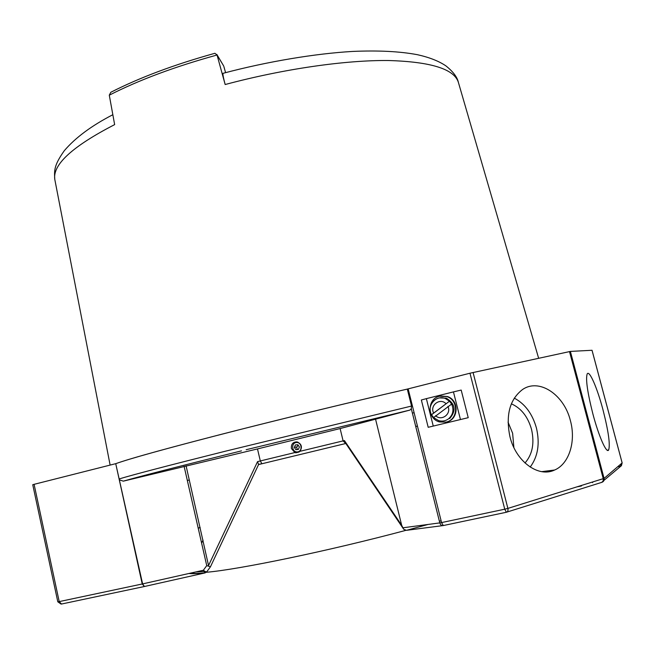 <?xml version="1.0" encoding="UTF-8"?>
<svg xmlns="http://www.w3.org/2000/svg" width="655" height="655" viewBox="0 0 655 655"><rect width="100%" height="100%" fill="white"/><g stroke="black" fill="none" stroke-linecap="round" stroke-linejoin="round"><path stroke-width="0.98" d="M297.861 442.125L297.476 442.551M296.387 446.972L297.468 449.526M299.99 451.32C302.569 446.939 301.546 443.795 296.911 441.879C292.867 441.978 291.033 444.196 291.409 448.536L294.873 452.556L295.863 452.793L299.99 451.32L343.105 440.88L340.117 428.558L257.489 448.929L260.313 460.964L261.918 463.756L345.66 443.525L343.105 440.88L344.424 440.553L401.687 525.318L403.726 529.297L406.477 530.329L442.583 525.646M299.401 451.156L299.933 451.377M246.157 449.707L409.989 410.063L411.291 408.704L411.536 406.051L407.304 389.086L408.147 388.873L441.552 522.584L439.8 522.895L411.291 408.704M204.892 572.953L144.419 586.503L142.233 583.982L115.73 463.675L142.602 583.9L203.353 570.251C205.252 571.676 206.448 572.118 206.939 571.578L210.419 566.837M241.49 450.861C178.275 466.532 138.876 476.635 123.304 481.155L119.529 479.894M406.722 530.263L428.051 524.458M439.39 521.257L441.102 520.774M415.728 426.462L417.431 426.045L415.728 426.462M417.456 426.118L415.745 426.536L417.448 426.11M577.391 486.771L581.46 485.985M570.423 420.723C564.119 394.629 539.18 377.894 522.502 389.553C509.721 399.444 505.537 415.164 509.942 436.713C515.878 461.538 538.467 477.97 554.638 470.012C569.187 463.904 576.138 441.323 570.423 420.723M530.19 467.072C537.968 456.551 540.048 443.517 536.42 427.969C532.392 413.804 525.007 403.848 514.265 398.109M524.991 463.003C532.482 454.39 534.644 443.148 531.5 429.271C527.832 416.596 521.118 408.114 511.35 403.816M513.88 447.578L512.619 433.258L508.034 422.115M602.944 409.645C597.188 387.801 589.312 369.666 587.183 373.948C585.537 379.065 587.437 392.386 592.881 413.911C598.785 436.394 606.645 454.071 608.667 449.952C610.329 444.491 608.421 431.055 602.944 409.645M200.168 527.537L198.211 528.176M187.338 480.467L189.32 479.984M115.73 463.675C129.526 458.729 164.847 448.912 221.668 434.24C277.36 419.945 348.198 402.71 407.304 389.086M340.117 428.558L409.989 410.063M375.52 419.036L401.687 525.318M410.693 399.051L409.85 399.272L410.693 399.051M142.602 583.9L144.419 586.503L61.505 604.033L59.204 601.609L57.804 601.798L32.75 484.716L34.093 484.332L59.204 601.609L142.233 583.982M115.55 463.715L34.093 484.332M414.099 412.699L412.396 413.108M261.673 463.715L258.635 464.452L261.673 463.715M622.127 462.88L592.022 350.294M592.014 350.278L570.382 351.416L604.082 478.396L622.135 462.929L621.415 465.705L604.008 480.336M506.225 512.292L443.288 525.556L441.552 522.584L504.751 509.197L469.971 373.219L570.382 351.416M469.971 373.219L408.147 388.873M344.424 440.553L345.021 442.305L403.726 529.297M258.569 464.567L345.66 443.525M123.304 481.155L257.489 448.929M409.801 399.075L410.644 398.862M408.245 389.258L407.394 389.455M206.8 571.758L205.056 572.92L203.353 570.251L206.743 565.625L184.096 466.27M206.743 565.625L210.452 566.788L258.602 464.501L257.554 461.628L294.873 452.556M186.077 465.795L208.642 566.002M206.284 572.282C238.576 569.613 329.015 550.896 405.56 530.427M115.558 463.74C130.582 458.303 171.282 447.111 237.659 430.155C290.607 416.703 354.666 401.204 408.155 388.898M214.218 53.489L214.906 53.292L217.034 54.987L225.164 84.528C223.486 78.313 222.749 74.588 222.962 73.344L223.314 73.245M55.077 180.862L54.766 179.265C52.637 164.536 72.59 146.319 114.641 124.614L109.287 95.18L110.834 92.265L112.03 91.659M223.396 65.484L217.034 54.987M225.59 72.639L223.846 66.433M407.344 389.258L408.196 389.062M410.669 398.969L409.825 399.182M460.465 419.56L453.44 391.895L461.194 390.069L468.227 417.677L428.198 427.297L421.353 399.992L426.364 398.641L433.258 426.102M453.44 391.895L426.364 398.641M451.614 404.078C454.12 409.899 453.063 414.836 448.454 418.905C445.482 421.018 442.223 421.599 438.686 420.633L433.569 417.612L451.614 404.078L449.51 401.196L431.465 414.705L433.561 417.489M449.658 418.602C456.429 410.619 455.323 403.808 446.35 398.174L439.734 397.904M446.35 398.174L445.13 398.396L449.51 401.196L431.596 414.721M439.538 396.226C426.994 398.698 427.011 418.93 439.562 421.951L446.071 422.115C458.271 419.83 458.909 400.279 446.906 396.619L439.538 396.226M446.587 421.984C458.778 419.699 459.409 400.189 447.422 396.529L440.733 395.997M297.894 444.745L295.372 444.966L294.365 447.43L295.863 449.666L298.385 449.445L299.401 446.988L297.894 444.745M297.968 444.851L297.165 446.792L294.365 447.43M296.387 442.51C290.853 442.952 291.835 452.433 297.37 451.909C302.921 451.475 301.93 441.961 296.387 442.51M119.12 478.952C133.096 474.711 168.589 465.443 225.598 451.156L411.536 406.051M344.448 440.872L343.187 441.183M402.858 527.807L439.8 522.895C440.488 524.95 441.65 525.834 443.288 525.556L443.083 525.58M188.968 573.485C192.152 573.846 197.433 573.665 204.802 572.945M203.73 571.487L195.82 571.946M617.739 466.704L619.957 466.491M621.849 463.175L620.277 466.385L622.152 462.905L592.038 350.278M603.181 481.057L601.634 482.399L603.132 481.171L603.247 478.731L569.506 351.579M473.074 372.482L507.879 508.403L604.082 478.396C604.409 480.434 603.591 481.769 601.634 482.399L506.88 512.095M507.879 508.403C508.28 510.564 507.772 511.85 506.364 512.259L504.751 509.197L507.879 508.403M208.74 565.126L257.554 461.628M538.639 358.269L458.615 83.16C455.135 69.332 431.743 61.783 388.431 60.514C345.275 60.08 283.852 68.84 225.164 84.528M217.042 55.012C174.869 66.63 138.95 80.025 109.287 95.18M431.457 414.705C426.454 406.018 435.763 394.752 445.13 398.396C440.856 397.053 437.057 397.855 433.749 400.811M445.818 403.496C439.833 397.675 429.778 405.306 433.495 412.806M435.583 415.696C441.519 421.55 451.672 413.935 447.922 406.387M299.196 451.999L295.863 452.793M592.644 482.661L592.488 482.072M541.677 471.649L554.638 470.012M607.25 450.222L608.667 449.952M200.16 527.521L198.178 528.045M57.804 601.798L61.103 604.098M204.614 572.855C197.982 573.485 193.217 573.592 190.318 573.182M203.042 540.138L201.601 543.044M617.837 466.614L620.277 466.385M112.84 114.715C91.626 125.67 75.464 137.64 64.354 150.634C53.554 165.772 54.332 170.93 54.766 179.265L110.122 465.091M214.906 53.292C174.402 64.558 139.711 77.552 110.834 92.265M223.601 65.819L216.813 54.406M222.962 73.344C267.764 61.406 315.759 53.571 352.333 51.45C378.017 50.288 399.73 51.368 417.464 54.709C429.328 57.353 438.801 61.071 445.883 65.86C453.039 71.575 457.198 77.044 458.361 82.26M421.353 399.992L428.198 427.297M446.906 396.619L447.422 396.529"/></g></svg>
